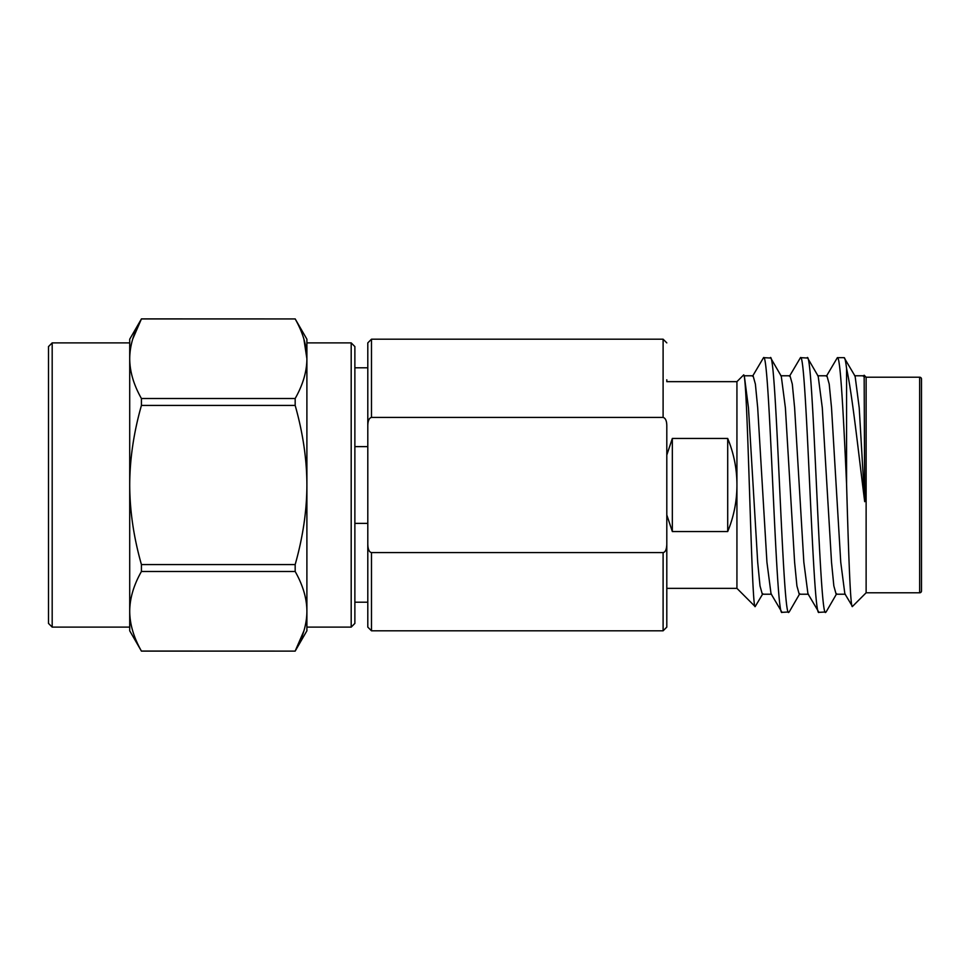 <?xml version="1.0" encoding="UTF-8"?>
<svg xmlns="http://www.w3.org/2000/svg" width="970" height="970" viewBox="0 0 970 970"><rect width="100%" height="100%" fill="white"/><g stroke="black" fill="none" stroke-linecap="round" stroke-linejoin="round"><path stroke-width="1.45" d="M663.104 417.415L663.104 339.197L371.486 339.197L371.486 417.415L663.104 417.415C665.517 418.106 666.754 420.907 666.802 425.794L666.802 590.209L666.802 588.353L736.933 588.353L736.933 485C736.933 501.09 733.853 516.61 727.706 531.548L727.706 438.452C733.853 453.39 736.933 468.91 736.933 485L736.933 381.646L743.469 375.111C747.579 365.86 751.459 611.876 755.169 606.589L736.933 588.353M663.104 552.585L663.104 630.803L666.802 627.117L666.802 544.206C666.608 549.396 665.384 552.197 663.104 552.585L371.486 552.585C369.17 552.088 367.945 549.287 367.8 544.206L367.8 425.794C367.872 420.847 369.097 418.058 371.486 417.415M371.486 552.585L371.486 630.803L367.8 627.117L367.8 544.206M367.8 425.794L367.8 342.883L371.486 339.197M666.802 379.791L666.802 381.646L736.933 381.646M666.802 544.206L666.802 425.794M367.8 367.8L354.874 367.8M367.8 446.624L354.874 446.624M351.188 627.117L351.188 342.883L354.874 346.581L354.874 623.419L351.188 627.117L306.896 627.117L306.896 611.27C306.847 598.502 302.943 585.237 295.171 571.488L141.426 571.488L141.426 564.576C133.69 537.271 129.786 510.741 129.713 485C129.786 459.246 133.69 432.717 141.426 405.424L141.426 398.512C133.69 384.86 129.786 371.595 129.713 358.73L129.713 339.197L141.426 318.936L132.696 339.124M303.889 630.937L295.171 651.064C302.943 637.302 306.847 624.037 306.896 611.27L306.896 630.803L295.171 651.112L141.426 651.112L129.713 630.803L129.713 611.27C129.786 598.393 133.69 585.128 141.426 571.488M141.426 651.112L141.426 651.064C133.69 637.411 129.786 624.146 129.713 611.27L129.713 627.117L52.186 627.117L52.186 342.883L129.713 342.883L129.713 358.73C129.786 345.853 133.69 332.589 141.426 318.936L295.171 318.936L141.426 318.887M52.186 342.883L48.5 346.581L48.5 623.419L52.186 627.117M295.171 318.887L306.896 339.197L306.896 358.73C306.847 345.963 302.943 332.698 295.171 318.936M303.889 339.063L306.896 358.73C306.847 371.498 302.943 384.763 295.171 398.512L141.426 398.512M295.171 571.488L295.171 564.576C302.943 537.065 306.847 510.535 306.896 485C306.847 459.465 302.943 432.935 295.171 405.424L141.426 405.424M295.171 564.576L141.426 564.576M295.171 651.112L141.426 651.064M306.896 611.27L306.896 342.883L351.188 342.883M129.713 611.27L129.713 358.73M295.171 405.424L295.171 398.512M367.8 523.376L354.874 523.376M666.802 514.937L672.331 531.548L727.706 531.548M826.391 376.239L837.377 357.651C840.432 355.917 843.512 416.324 846.567 484.042L846.567 368.454C852.157 393.723 858.268 450.965 864.694 501.672L859.214 407.776L855.116 376.239L844.13 357.651C844.894 357.627 845.707 361.228 846.567 368.454M846.567 484.042C848.471 550.693 850.435 610.057 852.448 606.468L866.125 592.791L866.125 377.209L919.657 377.209L919.657 592.791L866.125 592.791M817.686 375.778L826.913 375.778L829.217 384.096L831.52 407.776L840.747 562.224L844.846 593.761L852.448 606.468M863.312 376.239L864.149 375.232L866.125 377.209M864.149 375.232L864.694 501.672M752.562 376.239L763.548 357.651L770.738 358.039L781.286 376.239L785.385 407.776L794.612 562.224L796.916 585.904L799.219 594.222L808.459 594.222M763.548 357.651C769.707 349.782 775.854 620.218 782.014 612.349L789.192 611.961L799.741 593.761M789.483 376.239L800.468 357.651L807.646 358.039L818.195 376.239L822.293 407.776L831.52 562.224L833.836 585.904L836.14 594.222L845.367 594.222M800.468 357.651C806.616 349.782 812.775 620.218 818.922 612.349L826.113 611.961L836.649 593.761M837.377 357.651L844.13 357.651M743.857 375.778L753.084 375.778L755.387 384.096L757.691 407.776L766.93 562.224L771.029 593.761L782.014 612.349M770.301 357.651C776.449 349.782 782.608 620.218 788.755 612.349M780.765 375.778L789.992 375.778L792.308 384.096L794.612 407.776L803.839 562.224L807.937 593.761L818.922 612.349M807.21 357.651C813.357 349.782 819.517 620.218 825.664 612.349M771.538 594.222L762.311 594.222L760.007 585.904L757.691 562.224L748.464 407.776L744.366 376.239L743.469 375.111M762.832 593.761L755.169 606.589M672.331 531.548L672.331 438.452L666.802 455.063M672.331 438.452L727.706 438.452M919.657 377.209A1.843 1.843 0 0 1 921.5 379.064L921.5 590.936A1.843 1.843 0 0 1 919.657 592.791M864.694 377.063L863.821 375.778L854.594 375.778M663.104 630.803L371.486 630.803M663.104 339.197L666.802 342.883M367.8 602.2L354.874 602.2"/></g></svg>
